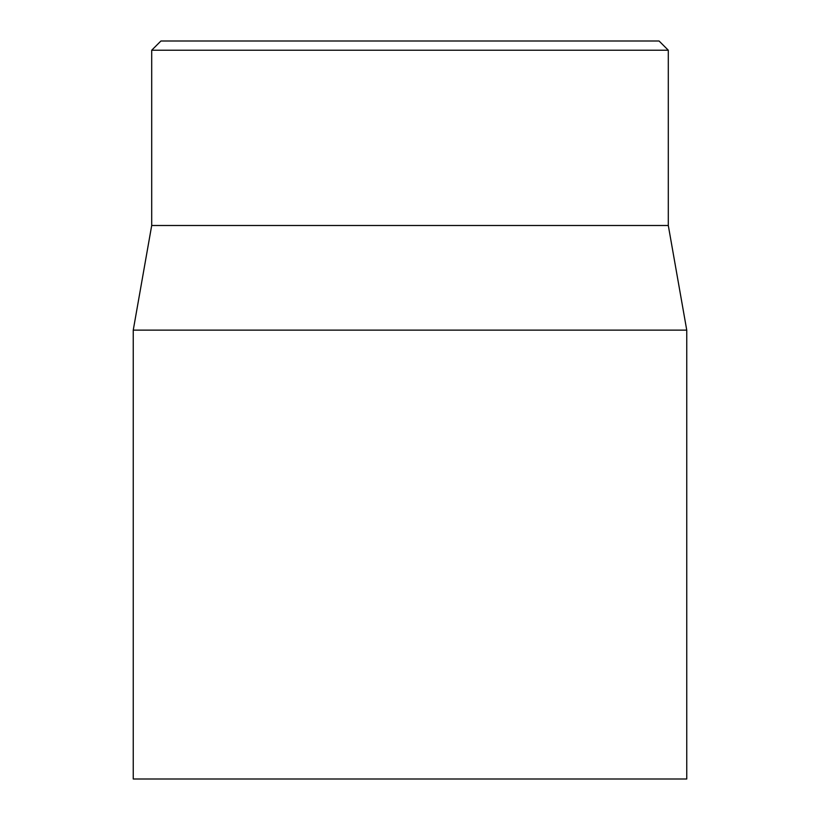 <?xml version="1.0" encoding="UTF-8"?>
<svg xmlns="http://www.w3.org/2000/svg" width="820" height="820" viewBox="0 0 820 820"><rect width="100%" height="100%" fill="white"/><g stroke="black" fill="none" stroke-linecap="round" stroke-linejoin="round"><path stroke-width="1.23" d="M133.25 330.132L133.25 779L686.75 779L686.75 330.132L133.25 330.132L151.7 225.5L668.3 225.5L668.3 50.225L659.075 41L160.925 41L151.7 50.225L668.3 50.225M151.7 225.5L151.7 50.225M668.3 225.5L686.75 330.132"/></g></svg>

